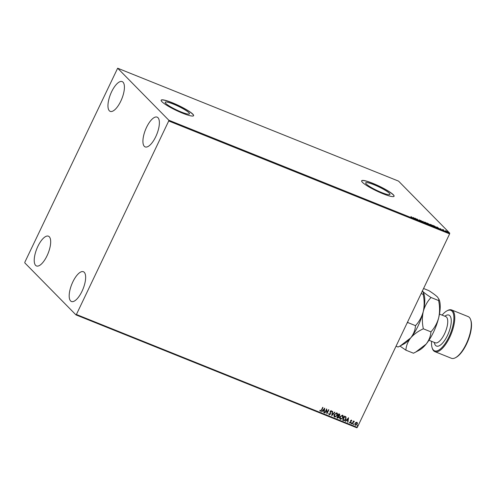 <?xml version="1.0" encoding="UTF-8"?>
<svg xmlns="http://www.w3.org/2000/svg" width="496" height="496" viewBox="0 0 496 496"><rect width="100%" height="100%" fill="white"/><g stroke="black" fill="none" stroke-linecap="round" stroke-linejoin="round"><path stroke-width="0.74" d="M165.776 103.416A13.448 2.034 25.5 0 0 178.839 110.992A13.448 2.034 25.5 0 0 189.46 113.844A13.448 2.034 25.5 0 0 188.864 112.697A13.448 2.034 25.5 0 0 175.801 105.121A13.448 2.034 25.5 0 0 165.18 102.263A13.448 2.034 25.5 0 0 165.776 103.416M366.265 183.997A13.448 2.034 25.5 0 0 379.328 191.574A13.448 2.034 25.5 0 0 389.949 194.432A13.448 2.034 25.5 0 0 389.354 193.279A13.448 2.034 25.5 0 0 376.29 185.702A13.448 2.034 25.5 0 0 365.67 182.85A13.448 2.034 25.5 0 0 366.265 183.997M362.44 182.323A17.968 2.716 25.5 0 0 379.893 192.448A17.968 2.716 25.5 0 0 394.084 196.261A17.968 2.716 25.5 0 0 393.285 194.723A17.968 2.716 25.5 0 0 375.832 184.605A17.968 2.716 25.5 0 0 361.646 180.786A17.968 2.716 25.5 0 0 362.44 182.323M394.053 196.317A17.968 2.716 25.5 0 0 393.235 194.835A17.968 2.716 25.5 0 0 375.968 184.803A17.968 2.716 25.5 0 0 361.621 180.848M161.956 101.742A17.968 2.716 25.5 0 0 179.409 111.86A17.968 2.716 25.5 0 0 193.595 115.673A17.968 2.716 25.5 0 0 192.801 114.136A17.968 2.716 25.5 0 0 175.348 104.017A17.968 2.716 25.5 0 0 161.157 100.204A17.968 2.716 25.5 0 0 161.956 101.742M193.564 115.729A17.968 2.716 25.5 0 0 192.746 114.254A17.968 2.716 25.5 0 0 175.479 104.216A17.968 2.716 25.5 0 0 161.138 100.266M123.014 82.169A16.046 6.095 111.9 0 1 121.334 99.969A16.046 6.095 111.9 0 1 110.205 111.371A16.046 6.095 111.9 0 1 109.362 110.794A16.046 6.095 111.9 0 1 111.042 93A16.046 6.095 111.9 0 1 122.171 81.598A16.046 6.095 111.9 0 1 123.014 82.169M84.246 272.298A16.046 6.095 111.9 0 1 82.559 290.098A16.046 6.095 111.9 0 1 71.43 301.494A16.046 6.095 111.9 0 1 70.587 300.923A16.046 6.095 111.9 0 1 72.273 283.123A16.046 6.095 111.9 0 1 83.396 271.727A16.046 6.095 111.9 0 1 84.246 272.298M49.284 236.759A16.046 6.095 111.9 0 1 47.597 254.56A16.046 6.095 111.9 0 1 36.468 265.955A16.046 6.095 111.9 0 1 35.625 265.385A16.046 6.095 111.9 0 1 37.312 247.585A16.046 6.095 111.9 0 1 48.441 236.183A16.046 6.095 111.9 0 1 49.284 236.759M157.976 117.707A16.046 6.095 111.9 0 1 156.296 135.507A16.046 6.095 111.9 0 1 145.167 146.909A16.046 6.095 111.9 0 1 144.324 146.339A16.046 6.095 111.9 0 1 146.004 128.538A16.046 6.095 111.9 0 1 157.133 117.137A16.046 6.095 111.9 0 1 157.976 117.707M356.86 422.301L357.43 423.107L357.219 424.26L355.415 425.332L355.043 423.386L355.83 422.468L357.157 422.499M356.785 422.226L357.356 423.032L357.145 424.185L355.111 425.134M352.079 423.931L353.474 421.005L353.567 421.55L354.311 421.278L352.079 423.931M354.311 421.278L354.132 421.643M354.2 421.724L353.369 422.077M351.441 420.124L351.819 420.769L350.815 420.769L350.976 422.542L349.947 423.138L349.525 422.493L350.672 422.437L350.511 420.664L351.441 420.124L351.819 420.769L351.509 420.844M351.521 420.955L351.218 420.416L350.815 420.769M350.74 420.695L350.901 422.468L349.947 423.138L349.525 422.493M349.823 422.288L350.083 422.759M343.53 420.496L342.637 420.137L344.546 416.125L345.979 416.876L345.941 419.139C345.433 420.31 344.633 420.763 343.53 420.496L342.655 420.1M345.929 416.82L345.941 419.139M339.357 414.042L339.772 415.394L339.004 416.101L339.128 417.372L337.671 418.14L336.902 417.83L338.811 413.825L339.741 414.278M331.712 415.747L332.388 411.24L332.711 411.37L332.196 414.786L334.589 412.126L334.912 412.257L331.712 415.747M324.992 413.044L324.694 412.926L326.604 408.915L327.106 412.678L328.532 409.69L328.829 409.808L326.92 413.819L326.411 410.062L324.992 413.044L324.713 412.889M322.902 407.427L321.631 410.099L320.329 411.296L319.821 410.539L320.118 410.291L320.521 410.88L321.427 410.012L322.698 407.346L322.995 407.464L321.706 410.173L320.112 411.147M320.044 410.217L320.521 410.88M76.409 314.495L168.714 120.974L168.807 120.212L117.651 68.212L24.887 262.117L24.8 262.88L75.956 314.879L76.409 314.495L357.312 427.403L449.618 233.883L168.714 120.974M324.725 408.158L324.099 412.684L323.776 412.554L323.993 411.11L322.908 410.676L321.582 411.674L324.725 408.158M331.247 411.717L330.975 410.992L330.342 411.345L330.479 414.036L329.22 414.867L328.767 413.639L329.108 413.534L329.394 414.445L330.255 413.98L330.113 411.32L331.247 410.657L331.669 411.637L331.322 411.792L331.049 411.072L330.417 411.42L330.547 414.11L328.997 414.724M336.765 412.877C337.671 413.534 337.838 414.439 337.268 415.586L334.781 417.099C333.895 416.448 333.734 415.549 334.292 414.414L336.765 412.877L337.181 413.149M336.697 412.802C337.596 413.459 337.764 414.365 337.193 415.512L334.781 417.099L334.378 416.838M342.5 415.183C343.406 415.84 343.573 416.745 343.003 417.892L340.516 419.405C339.63 418.748 339.469 417.855 340.027 416.721L342.5 415.183L342.916 415.456M342.426 415.109C343.331 415.766 343.499 416.671 342.928 417.818L340.516 419.405L340.113 419.139M348.552 417.737L347.925 422.263L347.603 422.133L347.82 420.689L346.735 420.255L345.402 421.247L348.552 417.737M351.273 423.268L351.683 423.038L351.36 423.702L351.199 423.193M351.683 423.038L351.769 423.472L351.286 423.627M353.549 424.185L353.952 423.95L353.636 424.619L353.474 424.111M353.952 423.95L354.039 424.384L353.561 424.545M357.256 425.673L357.659 425.438L357.343 426.107L357.182 425.599M357.659 425.438L357.746 425.872L357.269 426.033M357.312 427.403L356.86 427.788L75.956 314.879M445.265 230.739L447.535 231.737L445.365 230.863M447.435 231.948L446.933 231.793M443.554 230.423L442.618 229.468L443.672 229.896L443.263 229.908L443.554 230.423M440.504 228.706L441.465 229.592L440.225 228.644M435.668 227.087L435.86 226.945C436.275 227.342 435.996 227.354 435.011 226.988L432.828 225.32L436.015 227.218M428.383 224.322L427.093 223.014L429.697 224.626L428.383 224.322M429.623 224.787L429.152 224.632M423.193 222.239L420.67 220.429L422.908 221.929L422.865 221.315L423.187 221.445L423.193 222.239M416.466 219.536L414.885 218.104L417.775 219.858L417.111 219.003L418.395 220.311L415.512 218.562L416.466 219.536M411.835 217.409L410.979 216.535L412.145 217.539L411.066 217.229L411.723 217.645M168.807 120.212L449.711 233.12L398.555 181.121L117.651 68.212M413.007 217.353L415.58 219.176L413.056 218.166L413.007 217.353M420.782 221.29L419.628 220.652L420.949 221.142L419.442 219.92L421.172 221.408M420.596 221.21L420.949 221.142M419.058 219.945L419.411 219.995M424.185 222.245L424.967 222.14L427.143 223.429L426.343 223.522L424.037 221.972M426.944 223.572L427.292 223.696M429.92 224.545L430.702 224.44L432.878 225.736L432.078 225.829L429.772 224.273M432.679 225.878L433.027 226.002M436.833 226.926L439.406 228.755L436.883 227.738L436.833 226.926M449.711 233.12L449.618 233.883M414.154 218.352L413.342 217.676L413.286 218.197M413.249 218.178L414.191 218.283M423.082 221.675L423.113 222.177M424.074 222.475L424.855 222.369M426.845 223.312L425.109 222.276L424.483 222.363L426.845 223.312L426.858 223.758M427.831 223.392L428.55 223.795L427.831 223.392M427.998 223.932L428.55 223.795M428.215 223.882L429.4 224.508L428.215 223.882M428.854 224.514L429.4 224.508M429.809 224.775L430.59 224.669M432.58 225.612L430.844 224.583L430.212 224.669L431.935 225.692L432.58 225.612L432.593 226.064M435.321 227.106L435.562 226.821L434.378 225.971M433.2 225.692L434.279 226.61L435.562 226.821M434.341 226.027L433.256 225.575M437.98 227.931L437.168 227.255L437.112 227.769M437.075 227.757L438.011 227.862M442.94 229.952L443.3 230.001M445.21 230.863L445.854 231.031M446.803 231.508L447.429 231.961M447.243 231.613L445.662 230.981L447.243 231.613L446.791 231.731M445.619 231.074L446.078 230.919M324.688 408.202L324.099 412.684M322.908 410.676L323.993 411.11M322.84 410.601L321.904 411.804M324.291 409.138L323.163 410.242L324.062 410.651L324.291 409.138L323.231 410.316M326.604 408.927L327.106 412.678M328.736 409.777L326.92 413.819M324.917 412.97L326.411 410.062M329.034 413.459L329.319 414.371M331.173 410.583L331.669 411.637M332.63 411.339L332.196 414.786M334.806 412.213L331.725 415.648M334.707 417.024L334.341 416.795M336.846 413.459L336.511 413.218L334.515 414.458L334.893 416.609M334.515 414.458L334.967 416.69L334.62 416.442M334.967 416.69L336.97 415.468L336.586 413.298L334.589 414.532M339.289 413.968L339.772 415.394M339.698 415.319L339.004 416.101M338.929 416.026L339.128 417.372M339.053 417.297L337.671 418.14M337.602 418.066L336.92 417.793M338.632 416.274L338.03 415.977L337.323 417.465L338.83 417.248L338.706 416.349L338.105 416.051L337.398 417.539M339.413 414.588L338.842 414.278L338.229 415.561L339.475 415.282L338.917 414.352L338.303 415.636M340.442 419.331L340.076 419.101M342.581 415.766L342.246 415.524L340.25 416.764L340.628 418.915M340.25 416.764L340.702 418.99L340.349 418.748M340.702 418.99L342.705 417.775L342.321 415.598L340.324 416.838M345.867 419.064C345.359 420.236 344.559 420.689 343.461 420.422M345.644 417.192L344.577 416.584L343.058 419.771L344.292 420.186L345.644 419.015L345.644 417.192L344.646 416.659L343.127 419.845M348.514 417.781L347.925 422.263M346.735 420.255L347.82 420.689M346.661 420.18L345.724 421.377M348.118 418.717L346.983 419.821L347.888 420.224L348.118 418.717L347.057 419.895M351.373 420.05L351.745 420.695M351.447 420.881L351.218 420.416L351.447 420.881M349.872 423.057L349.451 422.418M349.748 422.214L350.009 422.685L349.748 422.214M351.608 422.964L351.695 423.392M353.679 421.085L353.567 421.55M353.295 422.003L352.377 424.049M353.877 423.875L353.97 424.309M356.847 422.759L355.266 423.435L355.514 424.898M355.266 423.435L355.347 424.799M355.589 424.973L356.922 424.148L356.686 422.66L355.341 423.51M357.585 425.363L357.672 425.797M431.57 341.316A21.818 8.289 -68.1 0 0 432.121 347.764A21.818 8.289 -68.1 0 0 433.411 350.046A21.818 8.289 -68.1 0 0 448.954 336.939A21.818 8.289 -68.1 0 0 451.986 311.11A21.818 8.289 -68.1 0 0 446.958 310.849A21.818 8.289 -68.1 0 0 442.103 315.121M446.958 310.849L447.634 310.49A22.463 8.531 111.9 0 1 451.627 309.957A22.463 8.531 111.9 0 1 452.811 310.756A22.463 8.531 111.9 0 1 450.455 335.68A22.463 8.531 111.9 0 1 434.874 351.639A22.463 8.531 111.9 0 1 433.69 350.839A22.463 8.531 111.9 0 1 432.363 348.496L432.121 347.764M434.874 351.639L451.397 358.279A22.463 8.531 -68.1 0 0 455.39 357.746A22.463 8.531 -68.1 0 0 467.691 340.622A22.463 8.531 -68.1 0 0 470.661 319.746A22.463 8.531 -68.1 0 0 469.334 317.403A22.463 8.531 -68.1 0 0 468.15 316.597L451.627 309.957M422.338 291.084L423.584 292.882L423.181 294.351L421.166 293.539M423.181 294.351C424.433 300.204 424.464 305.951 423.262 311.575C421.767 317.012 419.182 321.706 415.505 325.655L407.923 322.605L407.749 321.656M415.505 325.655C415.239 329.964 413.639 334.05 410.7 337.912L400.284 345.898L398.059 347.02L396.037 346.214M407.111 323.008L407.923 322.605M423.584 292.882L423.962 294.035A29.518 11.216 111.9 0 1 423.262 311.575A29.518 11.216 111.9 0 1 410.7 337.912A29.518 11.216 111.9 0 1 403.887 343.982L400.284 345.898M399.956 346.072L405.895 350.176C406.162 345.861 407.762 341.775 410.7 337.912C413.918 334.223 418.128 331.185 423.342 328.805C422.09 322.946 422.065 317.204 423.262 311.575C424.762 306.137 427.347 301.444 431.018 297.501C427.031 294.953 424.092 292.77 422.214 290.954M423.565 288.498L428.829 290.613C432.822 293.161 435.755 295.337 437.633 297.154L439.382 300.235A29.518 11.216 111.9 0 1 438.687 317.775A29.518 11.216 111.9 0 1 426.126 344.112A29.518 11.216 111.9 0 1 419.306 350.182L413.478 353.22L405.895 350.176M439.003 299.082L438.6 300.545C439.859 306.404 439.884 312.145 438.687 317.775C437.187 323.212 434.601 327.906 430.925 331.855C430.664 336.164 429.059 340.25 426.126 344.112L415.704 352.098M430.925 331.855L423.342 328.805M438.6 300.545L431.018 297.501M470.661 319.746L470.902 320.472A21.818 8.289 111.9 0 1 468.013 340.752A21.818 8.289 111.9 0 1 456.066 357.387L455.39 357.746M435.228 342.779L435.252 342.804A14.117 5.363 -68.1 0 0 445.024 332.76A14.117 5.363 -68.1 0 0 446.505 317.093A14.117 5.363 -68.1 0 0 445.761 316.591L439.475 314.067M444.831 316.219A16.684 6.336 111.9 0 1 449.798 315.692A16.684 6.336 111.9 0 1 447.485 335.439A16.684 6.336 111.9 0 1 435.6 345.464A16.684 6.336 111.9 0 1 434.298 342.414M435.252 342.804L428.947 340.262"/></g></svg>
